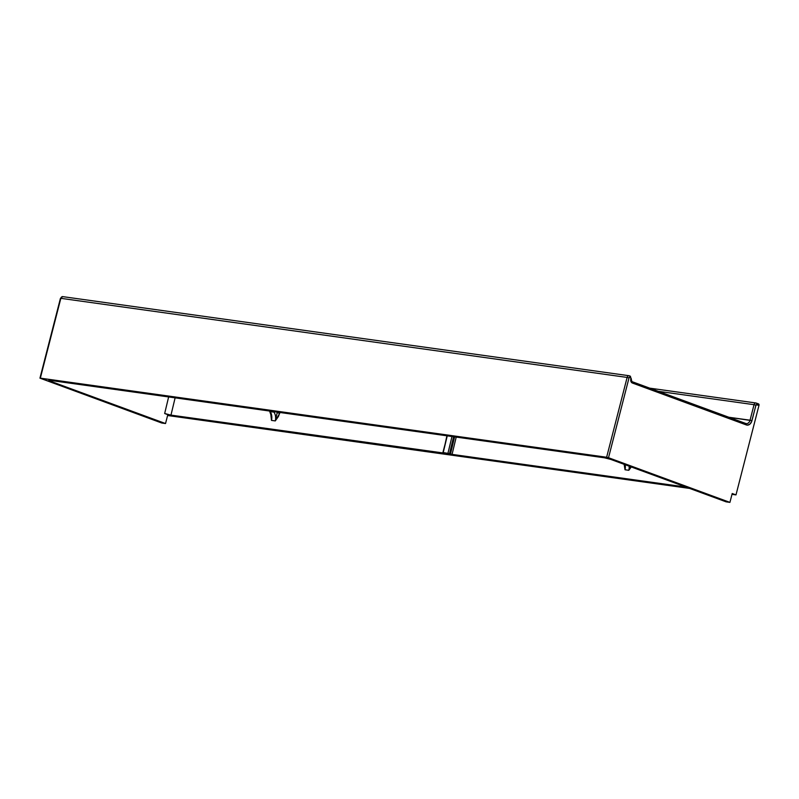 <?xml version="1.0" encoding="UTF-8"?>
<svg xmlns="http://www.w3.org/2000/svg" width="799" height="799" viewBox="0 0 799 799"><rect width="100%" height="100%" fill="white"/><g stroke="black" fill="none" stroke-linecap="round" stroke-linejoin="round"><path stroke-width="1.2" d="M629.902 376.019A1.378 0.949 110.2 0 1 630.511 377.478A0.919 0.669 -82 0 1 630.91 378.596L630.85 378.826A3.456 2.497 98 0 0 632.369 383.021L746.356 424.948A5.983 4.325 98 0 0 751.939 420.683L755.924 405.163A0.919 0.669 -82 0 1 756.783 404.514L758.99 405.323A1.378 0.949 -69.8 0 0 758.391 403.865L758.99 405.323L735.989 494.901L731.994 494.341L735.989 494.901L758.99 405.323L756.064 404.843L751.569 421.782L749.692 424.319L747.185 425.128L632.369 383.021L630.94 381.433L630.731 377.637L629.622 377.228L629.013 377.907L608.518 457.727L729.926 502.381L732.204 493.512L735.989 494.901L732.204 493.512L729.926 502.381L606.631 457.248L40.34 378.147L161.748 423.011L165.533 423.54L50.117 381.093L48.899 380.524L49.568 380.314L604.414 457.797L50.127 380.374L48.819 380.394L50.117 381.093L50.297 380.404L50.117 381.093L165.533 423.54L161.748 423.011L39.95 378.147L606.631 457.248L627.125 377.428L60.834 298.327L40.34 378.147L60.834 298.327L627.125 377.428A2.307 1.658 -82 0 1 629.023 375.72A2.307 1.658 -82 0 1 629.272 375.79A2.307 1.658 98 0 0 629.003 375.72A2.307 1.658 98 0 0 627.125 377.428L606.631 457.248L608.518 457.727L629.013 377.907L627.125 377.428L629.013 377.907A0.919 0.669 -82 0 1 629.872 377.248A1.378 0.949 -69.8 0 0 629.272 375.79A1.378 0.949 110.2 0 1 629.872 377.248L630.511 377.478A1.378 0.949 -69.8 0 0 629.902 376.019L629.532 375.88M689.647 488.429L167.81 415.54L689.647 488.429M175.121 397.832L170.966 415.12L444.214 453.113L170.966 415.12L164.664 413.512L167.81 414.671L165.533 423.54L167.81 414.671L164.664 413.512L168.639 396.933L164.664 413.512L170.966 415.12L175.121 397.832M273.578 411.585A69.074 49.858 -82 0 1 273.967 412.144A9.208 6.652 -82 0 1 275.275 420.913L279.72 413.293L277.183 412.683L277.323 412.114L277.183 412.683L279.72 413.293L279.92 412.474L278.432 416.469L275.275 420.913L271.49 420.384L270.681 413.173M631.4 466.806L628.813 470.291L625.028 469.762L624.129 463.67M444.494 453.273L442.896 452.574L447.24 435.845L443.225 452.564L449.537 453.632L453.592 436.733L449.537 453.632L452.064 454.381L456.209 437.093L452.064 454.381L685.872 487.04L452.064 454.381L443.225 452.564L444.174 453.273M610.726 459.395L726.141 501.852L729.926 502.381L726.141 501.852L610.726 459.395L604.414 457.797L610.726 459.395M62.981 296.689A2.307 1.658 98 0 0 62.731 296.629A2.307 1.658 98 0 0 60.834 298.327L60.834 298.327A2.307 1.658 -82 0 1 62.712 296.619A2.307 1.658 -82 0 1 62.981 296.689M631.759 381.552A1.378 0.949 110.2 0 1 632.369 383.021A1.378 0.949 -69.8 0 0 631.759 381.552A2.067 1.498 -82 0 1 630.85 379.036L630.91 378.816M746.296 423.61A4.604 3.326 -82 0 0 750.051 420.204L754.036 404.684L750.051 420.204L751.939 420.683L728.838 417.248L750.051 420.204A4.604 3.326 -82 0 1 746.256 423.61L745.886 423.52A1.378 0.949 -69.8 0 0 745.757 423.48L632.019 381.652M754.036 404.684L658.356 391.32L754.036 404.684A2.307 1.658 -82 0 1 755.924 402.986A2.307 1.658 -82 0 1 756.174 403.046A2.307 1.658 98 0 0 755.904 402.986A2.307 1.658 98 0 0 754.036 404.684L755.924 405.163L754.036 404.684M745.757 423.48A1.378 0.949 110.2 0 1 746.356 424.948A1.378 0.949 -69.8 0 0 745.886 423.52L631.889 381.592L631.24 379.036M756.783 404.514A1.378 0.949 -69.8 0 0 756.174 403.046A1.378 0.949 110.2 0 1 756.783 404.514M758.391 403.865L756.443 403.145M447.959 453.233L451.974 436.504L447.959 453.233M450.486 453.982L454.591 436.873L450.486 453.982M446.921 435.805L443.225 452.564M273.967 412.144A1.838 1.009 -34.9 0 0 275.265 411.825A1.838 1.009 145.1 0 1 273.967 412.144A9.208 6.652 -82 0 1 275.275 420.913L271.49 420.384A9.208 6.652 98 0 0 270.182 411.615L273.967 412.144L270.182 411.615A69.074 49.858 98 0 0 269.782 411.056M276.883 412.044A11.056 7.98 98 0 1 277.183 412.683L275.275 420.913L277.183 412.683L276.744 411.805M631.29 466.966L628.813 470.291A9.208 6.652 -82 0 0 629.113 466.157A9.208 6.652 -82 0 1 628.813 470.291L625.028 469.762A9.208 6.652 98 0 0 625.198 464.718A9.208 6.652 98 0 1 625.028 469.762L624.129 464.329M624.698 464.539L624.828 465.507M628.813 470.291L630.191 466.256M271.3 416.129L271.49 420.384A9.208 6.652 98 0 0 270.182 411.615A1.838 1.009 145.1 0 1 269.672 411.335L271.251 415.77L271.49 420.384L270.671 413.263M269.443 411.016L269.682 411.345A1.838 1.009 -34.9 0 0 270.182 411.615M631.3 378.816L630.031 376.049L629.023 375.72L62.731 296.629L60.444 298.327L39.95 378.147M758.521 403.894L755.924 402.986L649.747 388.154"/></g></svg>
